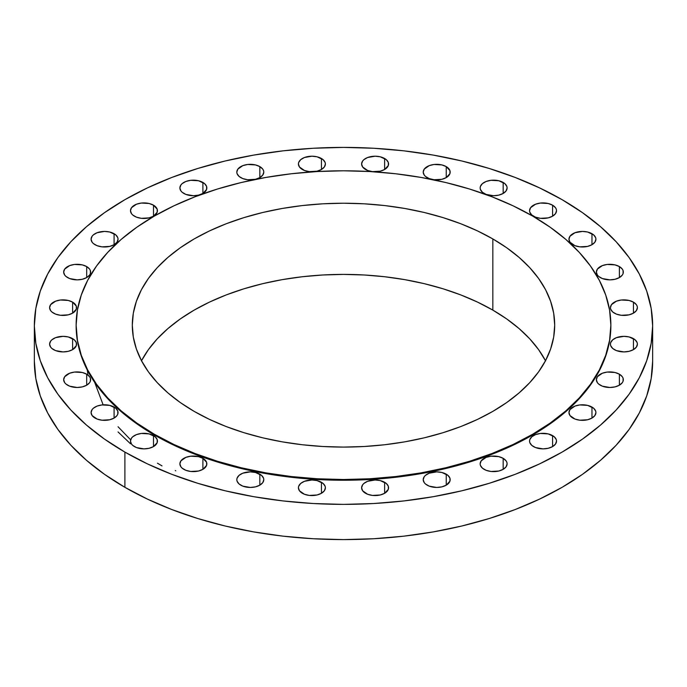 <?xml version="1.0" encoding="UTF-8"?>
<svg xmlns="http://www.w3.org/2000/svg" width="687" height="687" viewBox="0 0 687 687"><rect width="100%" height="100%" fill="white"/><g stroke="black" fill="none" stroke-linecap="round" stroke-linejoin="round"><path stroke-width="1.03" d="M619.382 266.573L619.382 277.582L622.31 275.058L623.075 273.598L623.075 270.558L622.31 269.098L619.382 266.573L615.011 264.89L607.222 264.443L602.362 265.611L597.398 269.098L596.376 272.078A13.482 7.78 180 0 1 604.697 264.89A13.482 7.78 180 0 1 619.382 266.573A13.482 7.78 180 0 1 623.332 272.078A13.482 7.78 180 0 1 615.011 279.274A13.482 7.78 180 0 1 600.318 277.582A13.482 7.78 180 0 1 596.376 272.078L597.398 275.058L598.643 276.406L602.362 278.553L609.85 279.867L615.011 279.274L619.382 277.582L619.382 266.573M633.448 302.143L633.448 313.152L636.368 310.627L637.399 307.647L637.132 306.127L636.368 304.667L633.448 302.143L629.077 300.459L621.288 300.013L616.428 301.181L611.464 304.667L610.434 307.647A13.482 7.78 180 0 1 618.755 300.459A13.482 7.78 180 0 1 633.448 302.143A13.482 7.78 180 0 1 637.399 307.647A13.482 7.78 180 0 1 629.077 314.835A13.482 7.78 180 0 1 614.384 313.152A13.482 7.78 180 0 1 610.434 307.647L610.691 309.167L612.71 311.975L616.428 314.122L621.288 315.281L629.077 314.835L633.448 313.152L633.448 302.143M633.448 338.631L633.448 349.631L636.368 347.107L637.399 344.127L637.132 342.615L635.123 339.807L629.077 336.939L623.916 336.347L616.428 337.661L612.71 339.807L610.691 342.615L610.434 344.127A13.482 7.78 180 0 1 618.755 336.939A13.482 7.78 180 0 1 633.448 338.631A13.482 7.78 180 0 1 637.399 344.127A13.482 7.78 180 0 1 629.077 351.323A13.482 7.78 180 0 1 614.384 349.631A13.482 7.78 180 0 1 610.434 344.127L610.691 345.647L612.71 348.455L616.428 350.602L623.916 351.916L629.077 351.323L633.448 349.631L633.448 338.631M619.382 374.192L619.382 385.201L622.31 382.676L623.075 381.216L623.075 378.176L622.31 376.716L619.382 374.192L615.011 372.509L607.222 372.062L602.362 373.23L597.398 376.716L596.376 379.696A13.482 7.78 180 0 1 604.697 372.509A13.482 7.78 180 0 1 619.382 374.192A13.482 7.78 180 0 1 623.332 379.696A13.482 7.78 180 0 1 615.011 386.893A13.482 7.78 180 0 1 600.318 385.201A13.482 7.78 180 0 1 596.376 379.696L597.398 382.676L598.643 384.024L602.362 386.171L609.85 387.485L615.011 386.893L619.382 385.201L619.382 374.192M591.971 407.065L591.971 418.074L594.89 415.549L595.921 412.569L595.655 411.049L593.645 408.241L587.591 405.382L579.811 404.935L574.95 406.094L569.978 409.589L568.956 412.569A13.482 7.78 180 0 1 577.278 405.382A13.482 7.78 180 0 1 591.971 407.065A13.482 7.78 180 0 1 595.921 412.569A13.482 7.78 180 0 1 587.591 419.757A13.482 7.78 180 0 1 572.906 418.074A13.482 7.78 180 0 1 568.956 412.569L569.978 415.549L574.95 419.036L579.811 420.204L587.591 419.757L591.971 418.074L591.971 407.065M552.571 435.592L552.571 446.593L555.491 444.068L556.522 441.088L556.255 439.577L554.246 436.769L548.2 433.901L540.411 433.454L535.551 434.622L531.832 436.769L529.814 439.577L529.557 441.088A13.482 7.78 180 0 1 537.878 433.901A13.482 7.78 180 0 1 552.571 435.592A13.482 7.78 180 0 1 556.522 441.088A13.482 7.78 180 0 1 548.2 448.285A13.482 7.78 180 0 1 533.507 446.593A13.482 7.78 180 0 1 529.557 441.088L529.814 442.608L531.832 445.416L535.551 447.563L543.039 448.877L548.2 448.285L552.571 446.593L552.571 435.592M503.167 458.332L503.167 469.341L506.087 466.817L507.118 463.837L506.851 462.317L506.087 460.857L503.167 458.332L498.796 456.649L491.007 456.202L486.147 457.37L481.183 460.857L480.153 463.837A13.482 7.78 180 0 1 488.474 456.649A13.482 7.78 180 0 1 503.167 458.332A13.482 7.78 180 0 1 507.118 463.837A13.482 7.78 180 0 1 498.796 471.024A13.482 7.78 180 0 1 484.103 469.341A13.482 7.78 180 0 1 480.153 463.837L480.411 465.357L482.429 468.165L486.147 470.312L491.007 471.471L498.796 471.024L503.167 469.341L503.167 458.332M446.232 474.167L446.232 485.168L449.925 481.183L449.925 478.152L447.907 475.344L441.861 472.476L436.7 471.883L429.212 473.197L425.493 475.344L424.248 476.692L423.218 479.663A13.482 7.78 180 0 1 431.539 472.476A13.482 7.78 180 0 1 446.232 474.167A13.482 7.78 180 0 1 450.183 479.663A13.482 7.78 180 0 1 441.861 486.86A13.482 7.78 180 0 1 427.168 485.168A13.482 7.78 180 0 1 423.218 479.663L424.248 482.643L425.493 483.992L429.212 486.138L436.7 487.452L441.861 486.86L446.232 485.168L446.232 474.167M384.626 482.283L384.626 493.292L388.318 489.307L388.318 486.267L386.3 483.459L380.255 480.591L375.093 479.998L367.605 481.312L363.887 483.459L362.642 484.807L361.611 487.787A13.482 7.78 180 0 1 369.932 480.591A13.482 7.78 180 0 1 384.626 482.283A13.482 7.78 180 0 1 388.576 487.787A13.482 7.78 180 0 1 380.255 494.975A13.482 7.78 180 0 1 365.561 493.292A13.482 7.78 180 0 1 361.611 487.787L362.642 490.767L367.605 494.254L372.466 495.421L380.255 494.975L384.626 493.292L384.626 482.283M321.439 482.283L321.439 493.292L324.358 490.767L325.389 487.787L325.123 486.267L323.113 483.459L317.068 480.591L311.907 479.998L304.418 481.312L300.7 483.459L298.682 486.267L298.424 487.787A13.482 7.78 180 0 1 306.745 480.591A13.482 7.78 180 0 1 321.439 482.283A13.482 7.78 180 0 1 325.389 487.787A13.482 7.78 180 0 1 317.068 494.975A13.482 7.78 180 0 1 302.374 493.292A13.482 7.78 180 0 1 298.424 487.787L299.455 490.767L304.418 494.254L309.279 495.421L317.068 494.975L321.439 493.292L321.439 482.283M259.832 474.167L259.832 485.168L262.752 482.643L263.782 479.663L263.516 478.152L261.507 475.344L255.461 472.476L250.3 471.883L242.812 473.197L239.093 475.344L237.075 478.152L236.817 479.663A13.482 7.78 180 0 1 245.139 472.476A13.482 7.78 180 0 1 259.832 474.167A13.482 7.78 180 0 1 263.782 479.663A13.482 7.78 180 0 1 255.461 486.86A13.482 7.78 180 0 1 240.768 485.168A13.482 7.78 180 0 1 236.817 479.663L237.075 481.183L239.093 483.992L242.812 486.138L250.3 487.452L255.461 486.86L259.832 485.168L259.832 474.167M202.897 458.332L202.897 469.341L206.589 465.357L206.589 462.317L202.897 458.332L198.526 456.649L190.737 456.202L185.876 457.37L180.913 460.857L179.882 463.837A13.482 7.78 180 0 1 188.204 456.649A13.482 7.78 180 0 1 202.897 458.332A13.482 7.78 180 0 1 206.847 463.837A13.482 7.78 180 0 1 198.526 471.024A13.482 7.78 180 0 1 183.833 469.341A13.482 7.78 180 0 1 179.882 463.837L180.913 466.817L182.158 468.165L185.876 470.312L190.737 471.471L198.526 471.024L202.897 469.341L202.897 458.332M153.493 435.592L153.493 446.593L157.186 442.608L157.186 439.577L155.168 436.769L149.122 433.901L141.333 433.454L136.473 434.622L132.754 436.769L131.509 438.117L130.478 441.088A13.482 7.78 180 0 1 138.8 433.901A13.482 7.78 180 0 1 153.493 435.592A13.482 7.78 180 0 1 157.443 441.088A13.482 7.78 180 0 1 149.122 448.285A13.482 7.78 180 0 1 134.429 446.593A13.482 7.78 180 0 1 130.478 441.088L131.509 444.068L132.754 445.416L136.473 447.563L143.961 448.877L149.122 448.285L153.493 446.593L153.493 435.592M114.094 407.065L114.094 418.074L117.022 415.549L117.786 414.089L117.786 411.049L115.768 408.241L109.722 405.382L101.934 404.935L97.073 406.094L93.355 408.241L92.11 409.589L91.079 412.569A13.482 7.78 180 0 1 99.409 405.382A13.482 7.78 180 0 1 114.094 407.065A13.482 7.78 180 0 1 118.044 412.569A13.482 7.78 180 0 1 109.722 419.757A13.482 7.78 180 0 1 95.029 418.074A13.482 7.78 180 0 1 91.079 412.569L92.11 415.549L97.073 419.036L101.934 420.204L109.722 419.757L114.094 418.074L114.094 407.065M86.682 374.192L86.682 385.201L89.602 382.676L90.366 381.216L90.366 378.176L89.602 376.716L86.682 374.192L82.303 372.509L74.514 372.062L69.653 373.23L64.69 376.716L63.668 379.696A13.482 7.78 180 0 1 71.989 372.509A13.482 7.78 180 0 1 86.682 374.192A13.482 7.78 180 0 1 90.624 379.696A13.482 7.78 180 0 1 82.303 386.893A13.482 7.78 180 0 1 67.618 385.201A13.482 7.78 180 0 1 63.668 379.696L64.69 382.676L65.935 384.024L69.653 386.171L77.15 387.485L82.303 386.893L86.682 385.201L86.682 374.192M72.616 338.631L72.616 349.631L76.309 345.647L76.309 342.615L74.29 339.807L68.245 336.939L63.084 336.347L55.595 337.661L51.877 339.807L50.632 341.156L49.601 344.127A13.482 7.78 180 0 1 57.923 336.939A13.482 7.78 180 0 1 72.616 338.631A13.482 7.78 180 0 1 76.566 344.127A13.482 7.78 180 0 1 68.245 351.323A13.482 7.78 180 0 1 53.552 349.631A13.482 7.78 180 0 1 49.601 344.127L50.632 347.107L51.877 348.455L55.595 350.602L63.084 351.916L68.245 351.323L72.616 349.631L72.616 338.631M72.616 302.143L72.616 313.152L76.309 309.167L76.309 306.127L72.616 302.143L68.245 300.459L60.456 300.013L55.595 301.181L50.632 304.667L49.601 307.647A13.482 7.78 180 0 1 57.923 300.459A13.482 7.78 180 0 1 72.616 302.143A13.482 7.78 180 0 1 76.566 307.647A13.482 7.78 180 0 1 68.245 314.835A13.482 7.78 180 0 1 53.552 313.152A13.482 7.78 180 0 1 49.601 307.647L50.632 310.627L51.877 311.975L55.595 314.122L60.456 315.281L68.245 314.835L72.616 313.152L72.616 302.143M86.682 266.573L86.682 277.582L89.602 275.058L90.366 273.598L90.366 270.558L89.602 269.098L86.682 266.573L82.303 264.89L74.514 264.443L69.653 265.611L64.69 269.098L63.668 272.078A13.482 7.78 180 0 1 71.989 264.89A13.482 7.78 180 0 1 86.682 266.573A13.482 7.78 180 0 1 90.624 272.078A13.482 7.78 180 0 1 82.303 279.274A13.482 7.78 180 0 1 67.618 277.582A13.482 7.78 180 0 1 63.668 272.078L64.69 275.058L65.935 276.406L69.653 278.553L77.15 279.867L82.303 279.274L86.682 277.582L86.682 266.573M114.094 233.709L114.094 244.709L117.022 242.185L118.044 239.213L117.786 237.693L115.768 234.885L109.722 232.017L104.561 231.425L97.073 232.738L93.355 234.885L92.11 236.234L91.079 239.213A13.482 7.78 180 0 1 99.409 232.017A13.482 7.78 180 0 1 114.094 233.709A13.482 7.78 180 0 1 118.044 239.213A13.482 7.78 180 0 1 109.722 246.401A13.482 7.78 180 0 1 95.029 244.709A13.482 7.78 180 0 1 91.079 239.213L92.11 242.185L93.355 243.533L97.073 245.68L101.934 246.848L109.722 246.401L114.094 244.709L114.094 233.709M153.493 205.181L153.493 216.19L157.186 212.206L157.186 209.166L153.493 205.181L149.122 203.498L141.333 203.051L136.473 204.219L131.509 207.706L130.478 210.686A13.482 7.78 180 0 1 138.8 203.498A13.482 7.78 180 0 1 153.493 205.181A13.482 7.78 180 0 1 157.443 210.686A13.482 7.78 180 0 1 149.122 217.873A13.482 7.78 180 0 1 134.429 216.19A13.482 7.78 180 0 1 130.478 210.686L131.509 213.666L132.754 215.014L136.473 217.161L141.333 218.32L149.122 217.873L153.493 216.19L153.493 205.181M202.897 182.441L202.897 193.442L206.589 189.457L206.589 186.426L204.571 183.618L198.526 180.75L190.737 180.303L185.876 181.471L182.158 183.618L180.913 184.966L179.882 187.937A13.482 7.78 180 0 1 188.204 180.75A13.482 7.78 180 0 1 202.897 182.441A13.482 7.78 180 0 1 206.847 187.937A13.482 7.78 180 0 1 198.526 195.134A13.482 7.78 180 0 1 183.833 193.442A13.482 7.78 180 0 1 179.882 187.937L180.913 190.917L182.158 192.266L185.876 194.412L193.365 195.726L198.526 195.134L202.897 193.442L202.897 182.441M259.832 166.606L259.832 177.615L262.752 175.091L263.782 172.111L263.516 170.591L262.752 169.131L259.832 166.606L255.461 164.923L247.672 164.476L242.812 165.644L237.848 169.131L236.817 172.111A13.482 7.78 180 0 1 245.139 164.923A13.482 7.78 180 0 1 259.832 166.606A13.482 7.78 180 0 1 263.782 172.111A13.482 7.78 180 0 1 255.461 179.298A13.482 7.78 180 0 1 240.768 177.615A13.482 7.78 180 0 1 236.817 172.111L237.075 173.631L239.093 176.439L242.812 178.586L247.672 179.745L255.461 179.298L259.832 177.615L259.832 166.606M321.439 158.491L321.439 169.5L324.358 166.975L325.389 163.995L325.123 162.475L323.113 159.667L317.068 156.799L311.907 156.207L304.418 157.521L300.7 159.667L298.682 162.475L298.424 163.995A13.482 7.78 180 0 1 306.745 156.799A13.482 7.78 180 0 1 321.439 158.491A13.482 7.78 180 0 1 325.389 163.995A13.482 7.78 180 0 1 317.068 171.183A13.482 7.78 180 0 1 302.374 169.5A13.482 7.78 180 0 1 298.424 163.995L299.455 166.975L304.418 170.462L309.279 171.63L317.068 171.183L321.439 169.5L321.439 158.491M384.626 158.491L384.626 169.5L388.318 165.515L388.318 162.475L386.3 159.667L380.255 156.799L375.093 156.207L367.605 157.521L363.887 159.667L362.642 161.016L361.611 163.995A13.482 7.78 180 0 1 369.932 156.799A13.482 7.78 180 0 1 384.626 158.491A13.482 7.78 180 0 1 388.576 163.995A13.482 7.78 180 0 1 380.255 171.183A13.482 7.78 180 0 1 365.561 169.5A13.482 7.78 180 0 1 361.611 163.995L362.642 166.975L367.605 170.462L372.466 171.63L380.255 171.183L384.626 169.5L384.626 158.491M446.232 166.606L446.232 177.615L449.925 173.631L449.925 170.591L446.232 166.606L441.861 164.923L434.072 164.476L429.212 165.644L424.248 169.131L423.218 172.111A13.482 7.78 180 0 1 431.539 164.923A13.482 7.78 180 0 1 446.232 166.606A13.482 7.78 180 0 1 450.183 172.111A13.482 7.78 180 0 1 441.861 179.298A13.482 7.78 180 0 1 427.168 177.615A13.482 7.78 180 0 1 423.218 172.111L424.248 175.091L425.493 176.439L429.212 178.586L434.072 179.745L441.861 179.298L446.232 177.615L446.232 166.606M503.167 182.441L503.167 193.442L506.087 190.917L507.118 187.937L506.851 186.426L504.842 183.618L498.796 180.75L491.007 180.303L486.147 181.471L482.429 183.618L480.411 186.426L480.153 187.937A13.482 7.78 180 0 1 488.474 180.75A13.482 7.78 180 0 1 503.167 182.441A13.482 7.78 180 0 1 507.118 187.937A13.482 7.78 180 0 1 498.796 195.134A13.482 7.78 180 0 1 484.103 193.442A13.482 7.78 180 0 1 480.153 187.937L480.411 189.457L482.429 192.266L486.147 194.412L493.635 195.726L498.796 195.134L503.167 193.442L503.167 182.441M591.971 233.709L591.971 244.709L594.89 242.185L595.921 239.213L595.655 237.693L593.645 234.885L587.591 232.017L582.439 231.425L574.95 232.738L569.978 236.234L568.956 239.213A13.482 7.78 180 0 1 577.278 232.017A13.482 7.78 180 0 1 591.971 233.709A13.482 7.78 180 0 1 595.921 239.213A13.482 7.78 180 0 1 587.591 246.401A13.482 7.78 180 0 1 572.906 244.709A13.482 7.78 180 0 1 568.956 239.213L569.978 242.185L574.95 245.68L579.811 246.848L587.591 246.401L591.971 244.709L591.971 233.709M552.571 205.181L552.571 216.19L555.491 213.666L556.522 210.686L556.255 209.166L555.491 207.706L552.571 205.181L548.2 203.498L540.411 203.051L535.551 204.219L530.587 207.706L529.557 210.686A13.482 7.78 180 0 1 537.878 203.498A13.482 7.78 180 0 1 552.571 205.181A13.482 7.78 180 0 1 556.522 210.686A13.482 7.78 180 0 1 548.2 217.873A13.482 7.78 180 0 1 533.507 216.19A13.482 7.78 180 0 1 529.557 210.686L529.814 212.206L531.832 215.014L535.551 217.161L540.411 218.32L548.2 217.873L552.571 216.19L552.571 205.181M130.659 439.835L118.044 426.739M103.127 404.832L94.677 382.367M87.301 370.018L87.97 375.059M118.044 431.934L130.478 443.776M157.443 463.193L162.012 465.898M124.897 452.098L124.897 487.323A309.15 178.483 0 0 0 461.81 526.01A309.15 178.483 0 0 0 652.65 361.113L651.164 378.606L646.707 395.935L639.339 412.921L629.12 429.418L616.145 445.245L600.55 460.273L582.473 474.339L562.103 487.323L539.621 499.08L515.259 509.514L489.23 518.522L461.81 526.01L433.239 531.91L403.81 536.169L373.805 538.737L343.5 539.596L313.195 538.737L283.19 536.169L253.761 531.91L225.19 526.01L197.77 518.522L171.741 509.514L147.379 499.08L124.897 487.323L124.897 452.098L104.527 439.122L86.45 425.047L70.855 410.027L57.88 394.192L47.661 377.704L40.293 360.709L35.836 343.38L34.35 325.887L35.836 308.394L40.293 291.065L47.661 274.079L57.88 257.582L70.855 241.755L86.45 226.727L104.527 212.661L124.897 199.677L147.379 187.92L171.741 177.486L197.77 168.478L225.19 160.99L253.761 155.09L283.19 150.831L313.195 148.263L343.5 147.404L373.805 148.263L403.81 150.831L433.239 155.09L461.81 160.99L489.23 168.478L515.259 177.486L539.621 187.92L562.103 199.677A309.15 178.483 180 0 1 652.65 325.887A309.15 178.483 180 0 1 461.81 490.793A309.15 178.483 180 0 1 124.897 452.098A309.15 178.483 180 0 1 34.35 325.887A309.15 178.483 180 0 1 225.19 160.99A309.15 178.483 180 0 1 562.103 199.677L582.473 212.661L600.55 226.727L616.145 241.755L629.12 257.582L639.339 274.079L646.707 291.065L651.164 308.394L652.65 325.887L651.164 343.38L646.707 360.709L639.339 377.704L629.12 394.192L616.145 410.027L600.55 425.047L582.473 439.122L562.103 452.098L539.621 463.862L515.259 474.296L489.23 483.296L461.81 490.793L433.239 496.692L403.81 500.943L373.805 503.519L343.5 504.378L313.195 503.519L283.19 500.943L253.761 496.692L225.19 490.793L197.77 483.296L171.741 474.296L147.379 463.862L124.897 452.098M154.446 434.304L154.446 435.034A267.363 154.36 0 0 0 445.811 468.5A267.363 154.36 0 0 0 610.863 325.887L609.575 341.018L605.719 356.003L599.347 370.697L590.511 384.96L579.287 398.658L565.805 411.65L550.175 423.81L532.554 435.034L513.112 445.21L492.038 454.236L469.53 462.025L445.811 468.5L421.114 473.601L395.66 477.285L369.709 479.509L343.5 480.247L317.291 479.509L291.34 477.285L265.886 473.601L241.189 468.5L217.47 462.025L194.962 454.236L173.888 445.21L154.446 435.034L154.446 434.304L136.825 423.08L121.195 410.912L107.713 397.919L96.489 384.222L87.653 369.967L81.281 355.273L77.425 340.288L76.137 325.157L77.425 310.026L81.281 295.041L87.653 280.348L96.489 266.084L107.713 252.395L121.195 239.394L136.825 227.234L154.446 216.01L173.888 205.834L194.962 196.808L217.47 189.019L241.189 182.544L265.886 177.444L291.34 173.759L317.291 171.535L343.5 170.797L369.709 171.535L395.66 173.759L421.114 177.444L445.811 182.544L469.53 189.019L492.038 196.808L513.112 205.834L532.554 216.01A267.363 154.36 180 0 1 610.863 325.157A267.363 154.36 180 0 1 445.811 467.761A267.363 154.36 180 0 1 154.446 434.304A267.363 154.36 180 0 1 76.137 325.157A267.363 154.36 180 0 1 241.189 182.544A267.363 154.36 180 0 1 532.554 216.01L550.175 227.234L565.805 239.394L579.287 252.395L590.511 266.084L599.347 280.348L605.719 295.041L609.575 310.026L610.863 325.157L609.575 340.288L605.719 355.273L599.347 369.967L590.511 384.222L579.287 397.919L565.805 410.912L550.175 423.08L532.554 434.304L513.112 444.48L492.038 453.497L469.53 461.286L445.811 467.761L421.114 472.871L395.66 476.546L369.709 478.77L343.5 479.517L317.291 478.77L291.34 476.546L265.886 472.871L241.189 467.761L217.47 461.286L194.962 453.497L173.888 444.48L154.446 434.304M545.495 360.744A211.192 121.934 0 0 0 492.837 310.112L492.837 238.939A211.192 121.934 180 0 1 554.692 325.157A211.192 121.934 180 0 1 424.317 437.808A211.192 121.934 180 0 1 194.163 411.376A211.192 121.934 180 0 1 132.308 325.157A211.192 121.934 180 0 1 262.683 212.506A211.192 121.934 180 0 1 492.837 238.939L492.837 310.112A211.192 121.934 0 0 0 141.505 360.744M492.837 238.939L477.482 230.901L460.831 223.773L443.055 217.624L424.317 212.506L404.806 208.479L384.703 205.568L364.204 203.816L343.5 203.223L322.796 203.816L302.297 205.568L282.194 208.479L262.683 212.506L243.945 217.624L226.169 223.773L209.518 230.901L194.163 238.939L180.243 247.801L167.903 257.41L157.246 267.681L148.383 278.493L141.402 289.759L136.37 301.37L133.321 313.203L132.308 325.157L133.321 337.111L136.37 348.944L141.402 360.546L148.383 371.813L157.246 382.633L167.903 392.895L180.243 402.505L194.163 411.376L209.518 419.413L226.169 426.541L243.945 432.69L262.683 437.808L282.194 441.835L302.297 444.747L322.796 446.498L343.5 447.082L364.204 446.498L384.703 444.747L404.806 441.835L424.317 437.808L443.055 432.69L460.831 426.541L477.482 419.413L492.837 411.376L506.757 402.505L519.097 392.895L529.754 382.633L538.617 371.813L545.598 360.546L550.631 348.944L553.679 337.111L554.692 325.157L553.679 313.203L550.631 301.37L545.598 289.759L538.617 278.493L529.754 267.681L519.097 257.41L506.757 247.801L492.837 238.939M76.137 325.887A267.363 154.36 0 0 0 154.446 435.034L136.825 423.81L121.195 411.65L107.713 398.658L96.489 384.96L87.653 370.697L81.281 356.003L77.425 341.018L76.137 325.157M34.35 361.113A309.15 178.483 0 0 0 124.897 487.323L104.527 474.339L86.45 460.273L70.855 445.245L57.88 429.418L47.661 412.921L40.293 395.935L35.836 378.606L34.35 361.113L34.35 325.887M141.402 360.941L148.383 349.674L157.246 338.854L167.903 328.592L180.243 318.983L194.163 310.112L209.518 302.082L226.169 294.946L243.945 288.798L262.683 283.679L282.194 279.652L302.297 276.741L322.796 274.989L343.5 274.405L364.204 274.989L384.703 276.741L404.806 279.652L424.317 283.679L443.055 288.798L460.831 294.946L477.482 302.082L492.837 310.112L506.757 318.983L519.097 328.592L529.754 338.854L538.617 349.674L545.598 360.941M175.769 470.81L175.297 470.561M652.65 325.887L652.65 361.113M610.863 325.157L610.863 325.887"/></g></svg>
